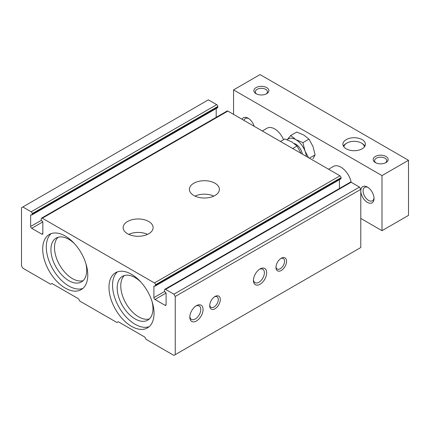 <?xml version="1.0" encoding="UTF-8"?>
<svg xmlns="http://www.w3.org/2000/svg" width="430" height="430" viewBox="0 0 430 430"><rect width="100%" height="100%" fill="white"/><g stroke="black" fill="none" stroke-linecap="round" stroke-linejoin="round"><path stroke-width="0.64" d="M312.981 158.702L315.093 154.897L312.981 146.463L308.971 139.121L303.8 135.036L296.727 132.053L290.669 135.547L295.845 139.632A14.996 8.659 -120 0 0 287.219 139.772M308.971 139.121L302.913 142.615L295.845 139.632A14.996 8.659 -120 0 1 305.026 151.054L308.536 157.67M315.093 154.897L309.412 158.175M154.961 299.473A1.5 0.865 -120 0 1 153.902 297.641L153.902 286.315L154.434 286.009A1.5 0.865 -120 0 0 155.182 286.084A1.5 0.865 -120 0 0 155.493 285.396L155.493 284.784A1.5 0.865 -120 0 0 154.434 282.945L42.307 218.214A1.5 0.865 -120 0 0 41.559 218.139A1.5 0.865 -120 0 0 41.248 218.827L41.248 219.44A1.5 0.865 -120 0 0 42.307 221.273A0.747 0.435 -120 0 1 42.839 222.192L42.839 233.517A1.5 0.865 -120 0 1 42.527 234.205A1.5 0.865 -120 0 1 41.78 234.13L31.707 228.314A1.5 0.865 -120 0 1 30.643 226.476L30.643 215.15L31.175 214.844A1.5 0.865 -120 0 0 31.922 214.919A1.5 0.865 -120 0 0 32.234 214.237L32.234 213.624A1.5 0.865 -120 0 0 31.175 211.786L22.828 206.964L21.5 207.733L21.5 265.885L22.828 268.18L50.659 284.252L51.982 283.483L78.491 298.786L79.813 301.081L116.922 322.511L118.25 321.742L144.76 337.045L146.082 339.34L173.913 355.411L175.241 354.648L175.241 296.49L173.913 294.195L165.566 289.374A1.5 0.865 -120 0 0 164.814 289.299A1.5 0.865 -120 0 0 164.502 289.987L164.502 290.599A1.5 0.865 -120 0 0 165.566 292.438A0.747 0.435 -120 0 1 166.093 293.351L166.093 304.677A1.5 0.865 -120 0 1 165.786 305.364A1.5 0.865 -120 0 1 165.034 305.289L154.961 299.473L166.05 293.077M22.828 206.964L208.373 99.841L216.725 104.662A1.5 0.865 -120 0 1 217.784 106.495L217.784 107.108A1.5 0.865 -120 0 1 217.472 107.796L31.922 214.919M306.364 156.418A14.996 8.659 -120 0 0 305.026 151.054L302.913 142.615M301.054 153.349L297.044 146.006L291.868 141.927L284.8 138.938L280.446 141.454M287.17 139.755L290.669 135.547M302.338 154.09A9.374 5.413 -120 0 0 294.297 143.539M58.077 237.269A25.305 14.609 -120 0 0 59.743 265.229A25.305 14.609 -120 0 0 83.13 280.65M74.46 243.643A25.305 14.609 -120 0 0 56.163 238.08A25.305 14.609 -120 0 0 56.163 267.299A25.305 14.609 -120 0 0 81.469 281.908A25.305 14.609 -120 0 0 86.709 270.325A25.305 14.609 -120 0 0 85.796 263.278M51.197 233.603A31.863 18.399 -120 0 0 52.885 269.191A31.863 18.399 -120 0 0 82.856 288.444M87.768 275.066A31.863 18.399 -120 0 0 73.858 242.998A31.863 18.399 -120 0 0 49.305 234.463A31.863 18.399 -120 0 0 49.305 271.255A31.863 18.399 -120 0 0 81.168 289.653A31.863 18.399 -120 0 0 87.768 275.066M124.345 275.528A25.305 14.609 -120 0 0 126.006 303.489A25.305 14.609 -120 0 0 149.398 318.91M117.46 271.862A31.863 18.399 -120 0 0 119.148 307.45A31.863 18.399 -120 0 0 149.124 326.703M154.037 313.325A31.863 18.399 -120 0 0 140.126 281.258A31.863 18.399 -120 0 0 115.573 272.722A31.863 18.399 -120 0 0 115.573 309.514A31.863 18.399 -120 0 0 147.436 327.913A31.863 18.399 -120 0 0 154.037 313.325M203.073 309.498A9.374 5.413 120 0 0 196.446 305.676A9.374 5.413 120 0 0 189.818 317.152A9.374 5.413 120 0 0 196.446 320.979A9.374 5.413 120 0 0 203.073 309.498M189.845 316.442A7.751 4.472 120 0 0 191.425 319.372A7.751 4.472 120 0 0 197.392 317.297A7.751 4.472 120 0 0 200.778 309.498A7.751 4.472 120 0 0 199.171 305.95A7.751 4.472 120 0 0 195.844 306.052M266.686 272.771A9.374 5.413 120 0 0 260.064 268.943A9.374 5.413 120 0 0 253.437 280.425A9.374 5.413 120 0 0 260.064 284.252A9.374 5.413 120 0 0 266.686 272.771M253.463 279.715A7.751 4.472 120 0 0 255.038 282.644A7.751 4.472 120 0 0 261.01 280.57A7.751 4.472 120 0 0 264.391 272.771A7.751 4.472 120 0 0 262.789 269.223A7.751 4.472 120 0 0 259.462 269.325M220.3 299.554A7.498 4.327 120 0 0 215 296.49A7.498 4.327 120 0 0 209.7 305.676A7.498 4.327 120 0 0 215 308.735A7.498 4.327 120 0 0 220.3 299.554M209.727 305.047A6.079 3.51 120 0 0 210.958 307.294A6.079 3.51 120 0 0 215.64 305.665A6.079 3.51 120 0 0 218.29 299.554A6.079 3.51 120 0 0 217.032 296.77A6.079 3.51 120 0 0 214.473 296.829M286.568 261.295A7.498 4.327 120 0 0 281.268 258.231A7.498 4.327 120 0 0 275.963 267.417A7.498 4.327 120 0 0 281.268 270.475A7.498 4.327 120 0 0 286.568 261.295M275.99 266.788A6.079 3.51 120 0 0 277.226 269.035A6.079 3.51 120 0 0 281.908 267.406A6.079 3.51 120 0 0 284.558 261.295A6.079 3.51 120 0 0 283.3 258.511A6.079 3.51 120 0 0 280.736 258.57M128.704 234.361A14.996 8.659 180 0 1 147.554 234.361M148.732 233.748A14.996 8.659 180 0 1 132.392 235.624A14.996 8.659 180 0 1 123.136 227.626A14.996 8.659 180 0 1 138.132 218.967A14.996 8.659 180 0 1 153.123 227.626A14.996 8.659 180 0 1 148.732 233.748M194.973 196.101A14.996 8.659 180 0 1 213.823 196.101M215 195.489A14.996 8.659 180 0 1 198.66 197.365A14.996 8.659 180 0 1 189.404 189.367A14.996 8.659 180 0 1 204.395 180.707A14.996 8.659 180 0 1 219.391 189.367A14.996 8.659 180 0 1 215 195.489M216.193 117.315L216.193 108.532M155.182 286.084L340.732 178.955A1.5 0.865 -120 0 0 341.038 178.273L341.038 177.66A1.5 0.865 -120 0 0 339.979 175.822L227.857 111.091A1.5 0.865 -120 0 0 227.104 111.015L41.559 218.139M339.447 188.474L339.447 179.697M175.241 354.648L360.786 247.519L360.786 189.367L359.464 187.072L351.111 182.25A1.5 0.865 -120 0 0 350.364 182.175L164.814 289.299M154.434 286.009A0.747 0.435 -120 0 0 154.058 285.971A0.747 0.435 -120 0 0 153.902 286.315M31.175 214.844A0.747 0.435 -120 0 0 30.799 214.812A0.747 0.435 -120 0 0 30.643 215.15M173.913 294.195L359.464 187.072M175.241 296.49L360.786 189.367M140.723 281.903A25.305 14.609 -120 0 0 122.432 276.339A25.305 14.609 -120 0 0 122.432 305.558A25.305 14.609 -120 0 0 147.732 320.167A25.305 14.609 -120 0 0 152.972 308.579A25.305 14.609 -120 0 0 152.059 301.537M297.044 146.006L292.69 148.522M256.64 94.009A6.079 3.51 180 0 1 255.312 91.816A6.079 3.51 180 0 1 261.386 88.311A6.079 3.51 180 0 1 267.465 91.816A6.079 3.51 180 0 1 266.132 94.009M266.686 93.719A7.498 4.327 180 0 1 256.087 93.719A7.498 4.327 180 0 1 256.087 87.596A7.498 4.327 180 0 1 266.686 87.596A7.498 4.327 180 0 1 266.686 93.719L266.686 93.719M374.041 198.547A9.374 5.413 -120 0 0 367.413 187.072A9.374 5.413 -120 0 0 360.786 190.899A9.374 5.413 -120 0 0 367.413 202.374A9.374 5.413 -120 0 0 374.041 198.547M368.015 187.448A7.751 4.472 -120 0 0 364.688 187.351A7.751 4.472 -120 0 0 364.688 196.295A7.751 4.472 -120 0 0 372.434 200.772A7.751 4.472 -120 0 0 374.014 197.838M375.922 162.873A6.079 3.51 180 0 1 374.589 160.686A6.079 3.51 180 0 1 380.668 157.176A6.079 3.51 180 0 1 386.742 160.686A6.079 3.51 180 0 1 385.414 162.873M385.968 162.583A7.498 4.327 180 0 1 375.368 162.583A7.498 4.327 180 0 1 375.368 156.461A7.498 4.327 180 0 1 385.968 156.461A7.498 4.327 180 0 1 385.968 162.583L385.968 162.583M254.205 126.302A9.374 5.413 -120 0 0 248.131 118.207A9.374 5.413 -120 0 0 242.058 119.287M248.733 118.583A7.751 4.472 -120 0 0 245.406 118.481A7.751 4.472 -120 0 0 244.014 120.416M360.786 218.445L381.99 230.684L408.5 215.382L408.5 160.288L260.064 74.589L233.554 89.892L233.554 114.38M283.547 139.664A14.996 8.659 -120 0 0 267.143 128.172L262.295 130.973M351.176 182.282A14.996 8.659 -120 0 0 343.699 169.221A14.996 8.659 -120 0 0 333.411 166.431L328.563 169.232M381.99 230.684L381.99 175.59L233.554 89.892M381.99 175.59L408.5 160.288M362.114 148.812A11.245 6.493 180 0 1 349.859 150.221A11.245 6.493 180 0 1 342.914 144.222A11.245 6.493 180 0 1 354.159 137.729A11.245 6.493 180 0 1 365.409 144.222A11.245 6.493 180 0 1 362.114 148.812M343.414 146.135A11.245 6.493 180 0 1 346.209 143.453L346.87 143.072A10.309 5.95 180 0 1 361.453 143.072A10.309 5.95 180 0 1 364.441 146.85M361.453 143.072L362.114 143.453A11.245 6.493 180 0 1 364.909 146.135M343.882 146.85A10.309 5.95 180 0 1 346.87 143.072M31.175 211.786L216.725 104.662M32.234 213.624L217.784 106.495M32.234 214.237L217.784 107.108M30.643 226.476L41.436 220.246M31.707 228.314L42.79 221.912M41.78 234.13L42.839 233.517M42.307 218.214L227.857 111.091M154.434 282.945L339.979 175.822M155.493 284.784L341.038 177.66M155.493 285.396L341.038 178.273M153.902 297.641L164.695 291.406M165.034 305.289L166.093 304.677M165.566 289.374L351.111 182.25"/></g></svg>
